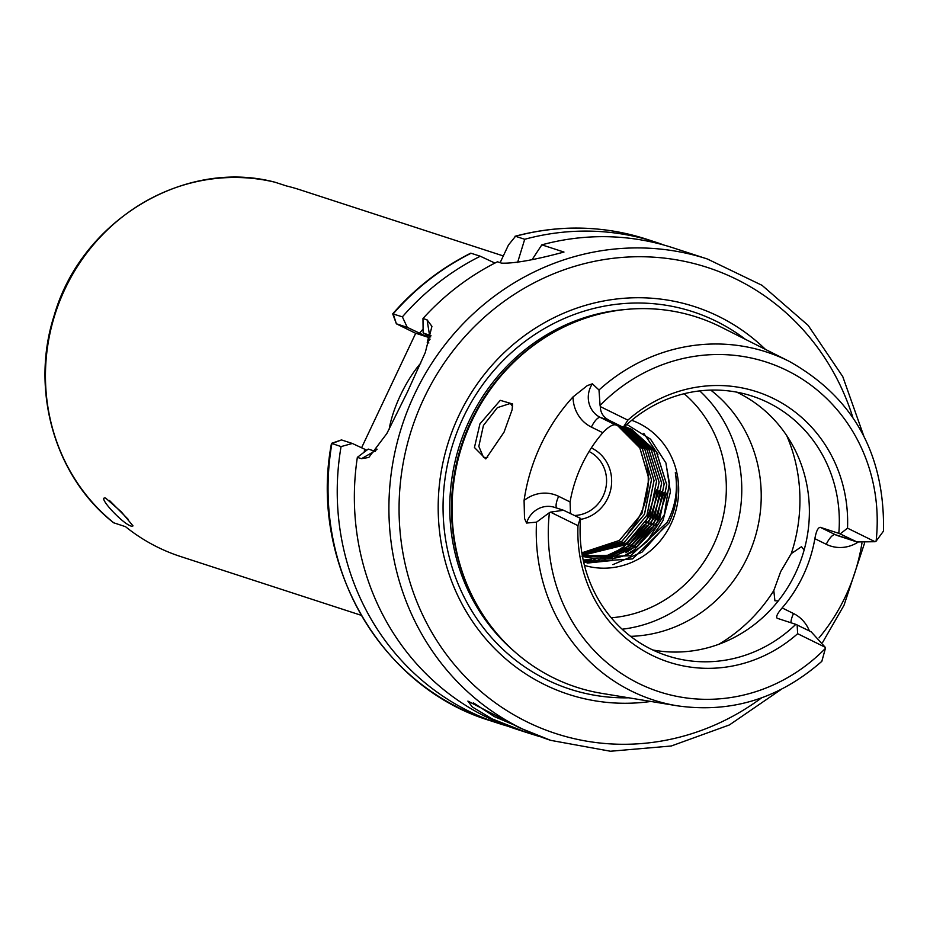 <?xml version="1.0" encoding="UTF-8"?>
<svg xmlns="http://www.w3.org/2000/svg" width="930" height="930" viewBox="0 0 930 930"><rect width="100%" height="100%" fill="white"/><g stroke="black" fill="none" stroke-linecap="round" stroke-linejoin="round"><path stroke-width="1.4" d="M105.695 498.131L121.319 511.849L133.025 525.892L131.746 526.194C123.748 525.252 96.104 495.458 105.695 498.131L105.125 498.003M512.558 406.329L510.303 403.469L497.376 407.642L483.449 425.428L478.822 446.377L483.565 457.479L487.669 457.49M504.025 432.194L485.809 458.92L474.44 447.504L479.938 423.882L500.259 400.342L512.558 403.946L512.116 409.781L504.025 432.194M473.347 702.789L494.353 716.6L512.988 724.482M539.214 736.467L526.74 732.549L492.04 718.855L472.324 706.974L467.895 701.092L519.556 727.818L550.746 740.361A253.111 238.766 -72 0 1 414.582 394.192A253.111 238.766 -72 0 1 707.404 259.005L672.867 247.764A253.111 238.766 108 0 0 541.83 244.846L532.251 259.412M526.554 523.044L536.517 522.172L549.409 512.651A23.145 21.832 -72 0 1 550.455 512.128L563.557 510.268L554.617 507.362A23.145 21.832 108 0 0 527.845 519.719A23.145 21.832 108 0 0 526.554 523.044L524.52 518.405L524.078 500.48A184.919 174.433 -72 0 1 540.841 444.9A184.919 174.433 -72 0 1 573.031 396.912L587.307 385.601L592.375 383.811A23.145 21.832 108 0 0 590.62 386.915A23.145 21.832 108 0 0 600.35 417.454A12.055 3.964 -63.8 0 0 591.399 427.103A35.189 33.201 -72 0 1 573.031 396.912M563.557 510.268L580.262 518.266L577.972 525.659L550.455 512.128M609.231 420.348L600.35 417.454L615.253 424.789L623.623 427.509L609.231 420.348C603.396 417.303 600.431 412.734 600.338 406.608A23.145 21.832 -72 0 1 600.083 405.445L598.99 390.007L592.375 383.811M420.755 363.119A56.242 18.495 -63.8 0 0 400.458 395.262A56.242 18.495 -63.8 0 0 389.182 429.207M541.83 244.846L563.975 252.053C534.669 259.935 513.848 263.632 501.549 263.132L497.434 261.795A253.111 238.766 108 0 0 422.976 318.525L427.091 319.862L431.927 326.349L425.277 352.528L407.48 391.879L386.845 433.543L368.815 457.444L361.468 458.688L357.353 457.339L368.245 449.085L375.418 451.364M804.125 550.049L801.509 546.689L791.256 553.629L780.688 571.613L773.795 590.562L774.911 600.768L778.259 600.931M591.329 447.946A37.77 35.631 -72 0 1 607.825 498.096A37.77 35.631 -72 0 1 580.529 519.405M574.624 515.487A33.747 31.841 108 0 0 603.163 496.004A33.747 31.841 108 0 0 589.074 451.515M631.691 420.29A76.33 72.005 -72 0 1 670.937 524.067A76.33 72.005 -72 0 1 584.459 565.417M583.656 562.092L632.644 558.907L668.891 523.16C676.656 506.955 678.795 490.133 675.308 472.696C678.179 490.04 675.459 506.594 667.124 522.369L630.552 555.815L582.54 556.768M581.948 556.163C616.857 565.173 643.862 553.292 662.974 520.509L670.414 491.947L665.95 463.035L650.535 439.193L626.878 424.464M524.078 500.48A35.189 33.201 -72 0 1 558.674 496.341L570.067 501.944A136.594 128.852 -72 0 1 581.785 465.035A136.594 128.852 -72 0 1 602.791 432.706L591.399 427.103M615.253 424.789C612.161 424.568 608.011 427.219 602.791 432.706M857.925 542.237A35.189 33.201 -72 0 1 826.259 544.294L814.866 538.691C816.18 531.286 817.982 527.496 820.307 527.322L838.813 533.343A136.594 128.852 108 0 0 751.986 396.041A136.594 128.852 108 0 0 623.623 427.509M814.866 538.691A136.594 128.852 -72 0 1 803.148 575.6A136.594 128.852 -72 0 1 782.142 607.929L793.534 613.533A35.189 33.201 -72 0 1 809.414 630.959M652.79 649.977A136.594 128.852 108 0 0 795.534 573.113A136.594 128.852 108 0 0 736.7 392.135M630.587 636.341A136.594 128.852 108 0 0 747.371 557.442A136.594 128.852 108 0 0 710.729 390.1M622.158 629.215A136.594 128.852 108 0 0 727.923 551.106A136.594 128.852 108 0 0 699.72 390.891M617.532 425.522L639.863 447.923L648.977 478.915L641.944 513.5L619.403 540.458L581.855 552.827L619.357 540.446L641.898 513.488L648.931 478.904L639.817 447.9L617.485 425.51M620.066 426.347L642.398 448.748L651.523 479.741L644.478 514.325L621.938 541.283L581.982 553.617M620.019 426.335L642.351 448.725L651.477 479.729L644.432 514.313L621.891 541.272L581.971 553.606M582.099 554.303L624.425 542.097L646.966 515.139L654.011 480.554L644.885 449.55L622.554 427.161L644.932 449.574L654.057 480.566L647.013 515.15L624.472 542.109L582.099 554.315M623.856 427.277L647.059 449.713L656.592 481.391L649.559 515.976L627.006 542.934L582.203 554.919L626.96 542.922L649.5 515.964L656.545 481.38L647.024 449.713L623.856 427.289M624.193 426.951L648.884 449.388L659.126 482.217L652.093 516.801L629.54 543.759L582.285 555.419M624.193 426.963L648.849 449.388L659.079 482.205L652.046 516.789L629.494 543.748L582.285 555.408M624.46 426.707L626.541 427.684L651.36 450.108L661.66 483.042L654.627 517.626L632.075 544.585L608.476 555.315L582.366 555.815L608.452 555.291L632.028 544.573L654.581 517.615L661.614 483.03L651.314 450.097L626.495 427.672L624.448 426.707M624.635 426.533L629.075 428.509L653.895 450.934L664.194 483.867L657.161 518.452L634.62 545.41L609.731 556.419L582.413 556.105L609.708 556.396L634.562 545.399L657.115 518.44L664.148 483.844L653.848 450.922L629.029 428.498L624.635 426.545M624.728 426.452L631.61 429.335L656.429 451.759L666.729 484.693L659.696 519.277L637.155 546.236L610.952 557.512L582.447 556.279L610.929 557.489L637.108 546.224L659.649 519.266L666.682 484.67L656.382 451.748L631.563 429.323L624.728 426.452M628.017 533.099A76.33 72.005 108 0 0 640.514 514.174A76.33 72.005 108 0 0 646.966 465.488M650.895 701.452A203.844 192.289 -72 0 1 472.184 620.996A203.844 192.289 -72 0 1 458.862 415.547A203.844 192.289 -72 0 1 765.471 349.413M777.12 618.252L795.801 624.344L811.204 631.842L825.166 647.234A23.145 21.832 -72 0 1 825.41 648.396L821.829 661.335C779.352 698.616 731.143 713.438 677.191 705.789L601.931 693.385A194.579 183.547 -72 0 1 464.721 578.786A194.579 183.547 -72 0 1 471.789 421.069A194.579 183.547 -72 0 1 542.771 339.008A194.579 183.547 -72 0 1 721.145 327.116L789.279 361.386A182.954 172.585 -72 0 0 598.99 390.007M861.959 543.015A186.523 175.956 -72 0 1 845.463 596.409A186.523 175.956 -72 0 1 819.039 637.864M361.2 615.3L180.42 556.466A192.847 181.92 108 0 1 125.538 526.694L113.6 522.753C54.777 476.706 30.039 390.216 54.114 315.723C81.154 220.794 184.291 158.17 274.85 182.175L286.591 185.988A192.847 181.92 108 0 1 299.786 189.72L503.304 255.948M357.353 457.339A253.111 238.766 108 0 0 516.197 729.12L526.74 732.549M430.102 339.113A220.968 208.448 108 0 0 427.242 342.449L428.509 337.404L425.952 336.195A224.99 212.238 -72 0 1 426.975 335.021M427.242 342.449L428.87 342.972M600.338 406.608L627.855 420.139A142.162 134.106 -72 0 1 773.446 398.517A142.162 134.106 -72 0 1 847.521 528.17L875.049 541.713L857.007 541.957L840.162 533.925L847.521 528.17M789.279 361.386C853.426 397.47 884.837 454.026 883.5 531.077L876.095 541.179A23.145 21.832 -72 0 1 875.049 541.713M840.162 533.925L838.813 533.343M627.855 420.139L623.286 427.254M664.241 245.148A253.111 238.766 108 0 0 655.743 242.184A253.111 238.766 108 0 0 524.706 239.277L515.522 236.29L508.489 244.962L500.119 262.679M407.259 327.348L396.378 323.803L392.704 313.852L402.388 316.851L407.259 327.348L425.952 336.195M392.704 313.852C415.001 288.288 441.029 268.061 470.766 253.158L480.299 256.227A253.111 238.766 108 0 0 402.388 316.851M430.706 336.951L423.138 332.963L422.976 318.525M423.092 329.057A232.198 219.038 108 0 0 419.581 333.056M480.299 256.227L494.923 263.074M366.78 450.201L352.365 443.471L341.066 446.586A253.111 238.766 108 0 0 499.073 723.552A253.111 238.766 108 0 0 507.687 726.167M341.066 446.586L331.499 443.354C308.702 562.278 379.986 687.34 489.889 720.564A253.111 238.766 108 0 1 331.882 443.587L341.484 439.925L352.365 443.471M377.115 449.202L376.824 449.109A220.968 208.448 108 0 0 376.708 449.736M364.688 449.178A232.198 219.038 108 0 0 364.176 452.166M517.591 262.516L524.706 239.277M374.976 451.259L376.824 449.109M515.522 236.29L514.988 236.29C559.488 224.444 603.349 225.409 646.548 239.196A253.111 238.766 108 0 0 515.522 236.29M825.166 647.234L797.649 633.702A142.162 134.106 -72 0 1 652.058 655.325A142.162 134.106 -72 0 1 577.972 525.659M777.282 618.322C775.678 617.009 777.294 613.544 782.142 607.929M580.262 518.266L580.599 518.51A136.594 128.852 108 0 0 667.438 655.824A136.594 128.852 108 0 0 795.801 624.344M570.067 501.944L570.497 513.453M797.649 633.702L797.15 624.925M428.509 337.404L415.722 333.242L361.596 447.737M341.484 439.925L331.499 443.354M396.471 323.861L415.687 333.312M431.009 335.742L423.138 332.963M664.438 526.938L641.944 552.199L612.893 564.638M666.031 463.919L669.379 482.821L664.322 514.662L646.559 542.295M666.589 493.156L655.813 526.229M654.778 527.926L634.341 549.723L624.356 555.756M612.312 560.488L587.109 563.092M643.793 433.403L657.952 454.293M664.055 492.342L653.279 525.404M652.244 527.101L631.807 548.898L625.878 552.734M618.741 556.384L612.289 558.884M605.035 560.883L584.075 562.231M661.521 491.517L650.744 524.578M649.71 526.275L629.273 548.072L623.344 551.909M623.054 552.071L611.94 557.291M611.789 557.349L604.337 559.628M599.559 560.627L583.529 561.557M658.986 490.691L648.21 523.753M647.175 525.45L626.739 547.247L620.81 551.083M620.182 551.444L609.394 556.466M609.243 556.524L603.105 558.465M603.012 558.488L598.525 559.523M595.212 560.104L583.366 560.825M656.452 489.866L645.676 522.927M644.641 524.625L624.204 546.422L618.276 550.258M617.985 550.421L606.86 555.64M606.709 555.698L600.571 557.64M597.072 558.477L593.956 559.07M591.585 559.43L583.191 560.023M109.508 500.514L128.387 519.521M791.256 553.629A160.704 151.602 108 0 0 786.734 435.635M611.242 617.776A126.55 119.377 108 0 0 713.496 545.003A126.55 119.377 108 0 0 684.166 393.716M852.845 417.454A245.067 231.186 108 0 0 649.431 256.947A245.067 231.186 108 0 0 423.929 398.366A245.067 231.186 108 0 0 477.881 688.851A245.067 231.186 108 0 0 761.577 697.86M628.738 697.802A198.462 187.209 -72 0 1 463.187 417.721A198.462 187.209 -72 0 1 745.407 339.322M513.407 650.605A192.963 182.036 -72 0 1 469.348 420.5A192.963 182.036 -72 0 1 624.39 309.597M472.44 596.444A192.963 182.036 -72 0 1 471.057 421.058A192.963 182.036 -72 0 1 559.395 329.278M464.721 578.786L464.303 577.67A193.138 182.187 -72 0 1 471.312 421.116A193.138 182.187 -72 0 1 541.76 339.659L542.771 339.008M677.191 705.789A182.954 172.585 -72 0 1 536.517 522.172M274.92 182.199A192.847 181.92 108 0 0 65.019 288.916A192.847 181.92 108 0 0 113.867 522.904M876.095 541.179A173.329 163.506 108 0 0 786.745 370.373A173.329 163.506 108 0 0 600.083 405.445M471.115 253.239A253.111 238.766 108 0 0 393.204 313.863L396.378 323.803M549.409 512.651A173.329 163.506 108 0 0 638.747 683.469A173.329 163.506 108 0 0 825.41 648.396M718.832 644.269A160.704 151.602 108 0 0 773.795 590.562M427.091 319.862L429.509 335.044L430.997 335.776M374.627 451.155L361.468 458.688M820.307 527.322L835.21 534.645L854.228 540.841M826.259 544.294A12.055 3.964 -63.8 0 1 835.21 534.645A23.145 21.832 108 0 0 837.93 535.75L857.007 541.957M556.71 508.036A12.055 3.964 116.2 0 1 558.674 496.341M790.93 622.763A12.055 3.964 116.2 0 1 793.534 613.533M550.746 740.361L610.429 751.242L671.286 745.988L729.422 724.935L781.095 689.467M822.585 642.49L844.022 605.256L864.528 543.19M499.073 723.552L489.889 720.564M655.743 242.184L646.548 239.196M863.679 435.728L842.778 376.638L808.17 325.407L762.065 285.336L707.404 259.005"/></g></svg>
